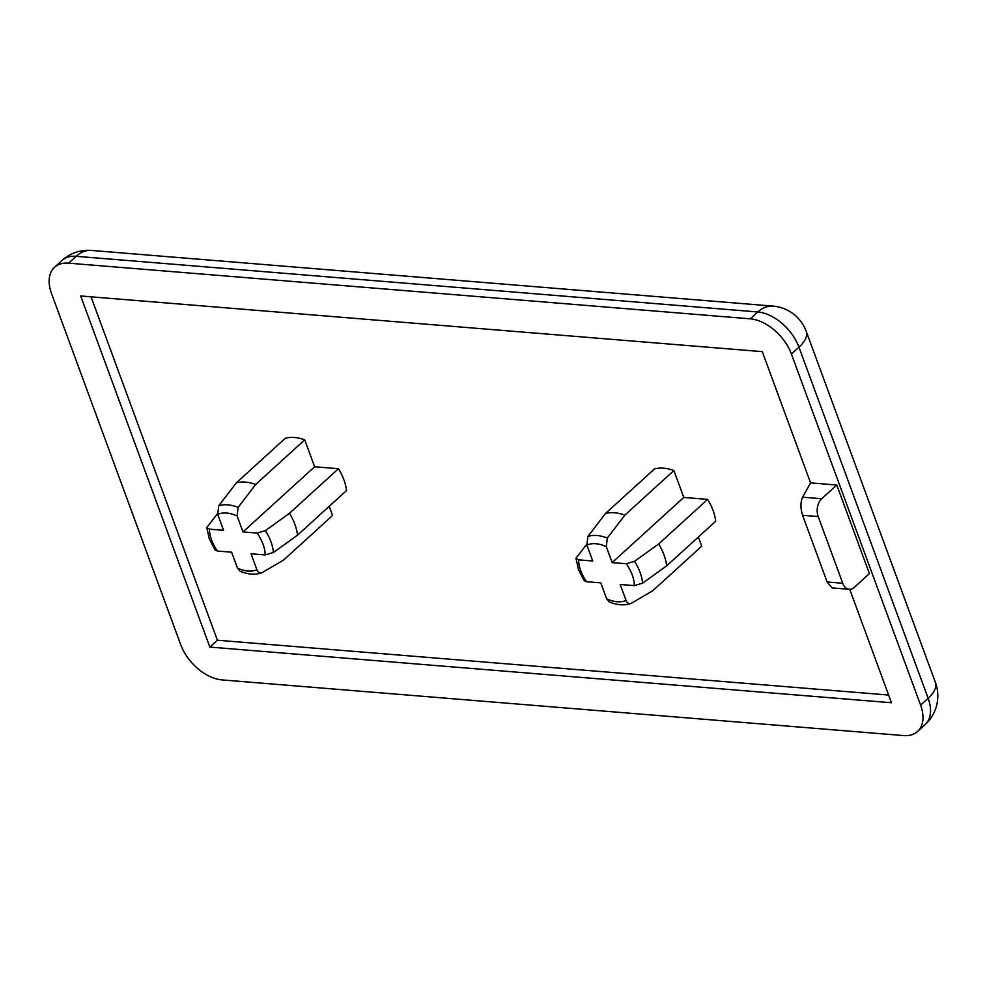 <?xml version="1.0" encoding="UTF-8"?>
<svg xmlns="http://www.w3.org/2000/svg" width="986" height="986" viewBox="0 0 986 986"><rect width="100%" height="100%" fill="white"/><g stroke="black" fill="none" stroke-linecap="round" stroke-linejoin="round"><path stroke-width="1.48" d="M217.475 551.038L215.059 550.015L209.254 538.75L206.789 527.522L209.426 529.174A34.3 21.113 -132.3 0 0 211.559 539.946A34.3 21.113 -132.3 0 0 217.475 551.038L231.611 552.197L237.466 568.121A34.3 21.113 -132.3 0 0 256.89 569.711C258.098 572.632 259.836 573.593 262.116 572.62L283.549 560.097L332.553 515.505L329.188 506.348M238.131 507.408L237.121 515.986A34.3 21.113 -132.3 0 0 217.709 514.396L218.707 505.83L236.295 482.857A46.564 28.668 47.7 0 1 255.707 484.446L238.131 507.408A40.672 25.032 47.7 0 0 218.707 505.83M289.477 513.287A46.564 28.668 47.7 0 1 294.876 524.33A46.564 28.668 47.7 0 1 297.525 535.151L273.381 552.517L265.16 554.933A34.3 21.113 -132.3 0 0 257.124 533.069L265.333 530.653L289.477 513.287L338.481 468.707L314.62 466.76L304.723 439.855A46.564 28.668 -132.3 0 0 285.299 438.265L236.295 482.857M240.054 571.227L237.466 568.121M240.054 571.239C247.831 574.468 254.98 575.023 261.536 572.878L262.116 572.62M586.645 581.728L584.217 580.705L578.425 569.427L575.96 558.199L578.597 559.863A34.3 21.113 -132.3 0 0 580.717 570.635A34.3 21.113 -132.3 0 0 586.645 581.728L600.782 582.874L606.636 598.798A34.3 21.113 -132.3 0 0 626.061 600.388C627.256 603.309 629.006 604.27 631.287 603.296L652.707 590.774L701.724 546.182L698.347 537.025M607.29 538.085L606.291 546.663A34.3 21.113 -132.3 0 0 586.867 545.073L587.878 536.507L605.453 513.533A46.564 28.668 47.7 0 1 624.877 515.123L607.29 538.085A40.672 25.032 47.7 0 0 587.878 536.507M658.648 543.976A46.564 28.668 47.7 0 1 664.034 555.007A46.564 28.668 47.7 0 1 666.684 565.828L642.539 583.194L634.331 585.622A34.3 21.113 -132.3 0 0 626.295 563.758L634.503 561.33L658.648 543.976L707.652 499.384L683.779 497.437L673.882 470.532A46.564 28.668 -132.3 0 0 654.47 468.954L605.453 513.533M631.287 603.296L630.695 603.568C624.15 605.7 616.99 605.145 609.225 601.916L606.636 598.798M586.645 544.371L575.96 558.199M217.475 513.694L206.789 527.522M821.708 498.756A12.941 8.504 94.7 0 0 818.195 516.553L802.579 515.271C800.41 508.221 800.41 502.194 802.567 497.19L821.708 498.756L836.794 485.038L869.393 573.63L854.307 587.348A12.941 8.504 94.7 0 1 849.229 589.308A12.941 8.504 94.7 0 1 842.747 583.268L818.195 516.553M849.229 589.308L832.122 587.915L827.131 581.999L842.747 583.268M802.579 515.271L827.131 581.999M836.794 485.038L810.578 482.893L802.567 497.19M180.721 644.708A38.811 23.886 -132.3 0 0 221.924 679.896L903.546 735.568A38.811 23.886 -132.3 0 0 917.584 731.452A38.811 23.886 -132.3 0 0 920.591 705.126L791.413 354.023A38.811 23.886 -132.3 0 0 750.21 318.823L68.601 263.163A38.811 23.886 -132.3 0 0 54.563 267.268A38.811 23.886 -132.3 0 0 51.543 293.594L180.721 644.708M256.89 569.711L251.036 553.787L265.16 554.933M257.124 533.069L242.987 531.922L237.121 515.986M217.709 514.396L223.563 530.332L209.426 529.174M255.707 484.446L304.723 439.855M242.987 531.922L314.62 466.76M297.525 535.151L346.53 490.572A46.564 28.668 -132.3 0 0 343.88 479.738A46.564 28.668 -132.3 0 0 338.481 468.707M626.061 600.388L620.194 584.464L634.331 585.622M626.295 563.758L612.158 562.599L606.291 546.663M586.867 545.073L592.734 561.009L578.597 559.863M624.877 515.123L673.882 470.532M612.158 562.599L683.779 497.437M666.684 565.828L715.7 521.249A46.564 28.668 -132.3 0 0 713.051 510.428A46.564 28.668 -132.3 0 0 707.652 499.384M810.578 482.893L762.289 351.645L80.667 295.973L209.858 647.087L891.467 702.747L849.735 589.32M91.045 296.823L217.388 640.222L209.858 647.087M217.388 640.222L888.632 695.044M265.333 530.653A40.672 25.032 47.7 0 1 270.94 541.708A40.672 25.032 47.7 0 1 273.381 552.517M634.503 561.33A40.672 25.032 47.7 0 1 640.099 572.385A40.672 25.032 47.7 0 1 642.539 583.194M917.584 731.452L925.127 724.599A38.811 23.886 -132.3 0 0 928.134 698.273L798.956 347.158A38.811 16.836 -20.2 0 0 806.24 331.382A38.811 38.811 0 0 0 772.987 306.104A38.811 25.525 94.7 0 0 757.753 311.97L76.132 256.298A38.811 23.886 -132.3 0 0 62.093 260.415A38.811 38.811 0 0 1 91.365 250.432A38.811 25.525 94.7 0 0 76.132 256.298L68.601 263.163M791.413 354.023L798.956 347.158A38.811 23.886 -132.3 0 0 757.753 311.97L750.21 318.823M920.591 705.126L928.134 698.273A38.811 16.836 -20.2 0 0 935.431 682.485L806.24 331.382M772.987 306.104L91.365 250.432M925.127 724.599A38.811 38.811 0 0 0 935.431 682.485M54.563 267.268L62.093 260.415"/></g></svg>
